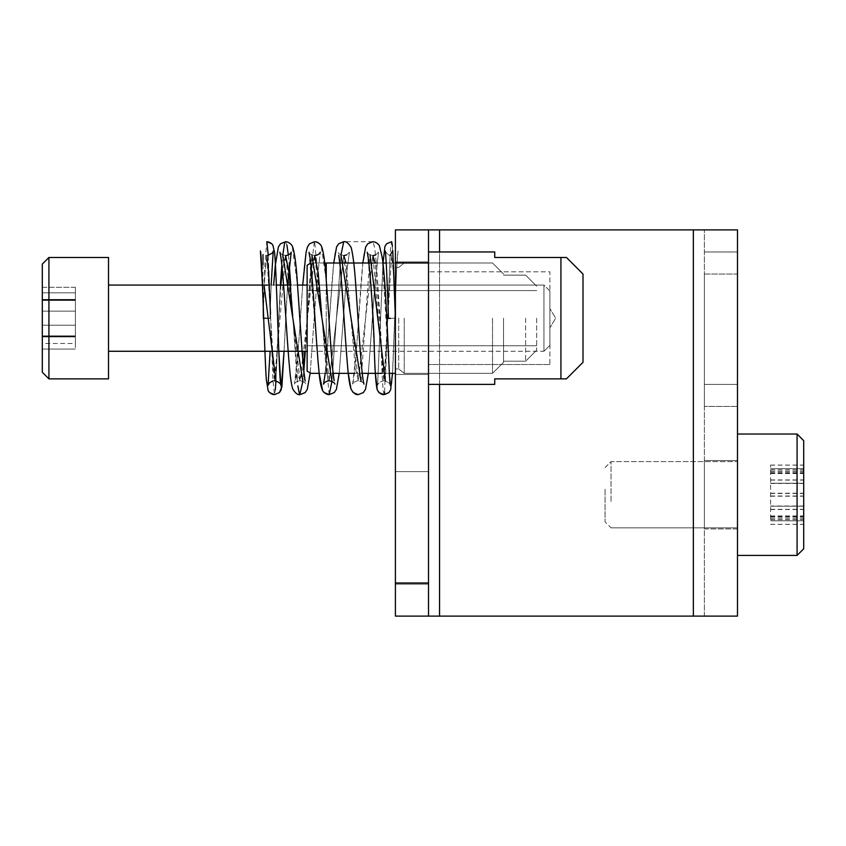 <?xml version="1.0" encoding="UTF-8"?>
<svg xmlns="http://www.w3.org/2000/svg" width="846" height="846" viewBox="0 0 846 846"><rect width="100%" height="100%" fill="white"/><g stroke="black" fill="none" stroke-linecap="round" stroke-linejoin="round"><path stroke-width="0.63" stroke-dasharray="4.23 3.17" d="M704.39 528.93L737.49 528.93L737.49 460.52L737.49 528.93L704.39 528.93L704.39 460.52L704.39 528.93M395.41 527.893L395.41 471.613L395.41 527.893M428.52 527.893L428.52 471.613L428.52 527.893M428.52 583L428.52 229.89L737.49 229.89L737.49 616.11L428.52 616.11L428.52 583L395.41 583L395.41 616.11L737.49 616.11L395.41 616.11L428.52 616.11L428.52 229.89L395.41 229.89L737.49 229.89L395.41 229.89L395.41 374.45L395.41 263L395.41 318.17L395.41 267.41L395.41 318.17L393.506 273.776L391.603 255.587L383.957 380.732L382.339 367.46L380.795 333.313L375.138 263M428.52 318.17L428.52 261.89L428.52 318.17M395.41 616.11L395.41 229.89L395.41 616.11M704.39 616.11L704.39 229.89L704.39 616.11M704.39 274.03L704.39 406.45L704.39 274.03L737.49 274.03L737.49 384.38L737.49 274.03L704.39 274.03M395.41 583L395.41 263L326.249 263C306.76 263 306.76 263 326.249 263C306.76 263 306.76 263 326.249 263L326.249 373.34L326.249 263L395.41 263L395.41 318.17L390.503 318.339M428.52 616.11L428.52 229.89M737.49 406.45L737.49 384.38L737.49 406.45L704.39 406.45L737.49 406.45M704.39 460.52L737.49 460.52L704.39 460.52M704.39 251.96L737.49 251.96L704.39 251.96M803.7 505.189L803.7 440.66L803.7 505.189M797.08 555.42L803.7 548.8L803.7 440.66L797.08 434.03L797.08 555.42L797.08 434.03L797.08 555.42L737.49 555.42L737.49 434.03L737.49 555.42M605.07 489.474L605.07 521.876L605.07 489.474M611.034 501.128L611.034 461.62L611.034 501.128M803.7 519L803.7 465.131L803.7 519M770.6 519L770.6 465.131L770.6 519M737.49 501.128L737.49 461.62L737.49 501.128M803.7 506.014L770.6 506.014M605.07 489.263L605.07 521.876L605.07 489.263M611.034 501.382L611.034 461.62L611.034 501.382M803.7 519.116L803.7 465.067L803.7 519.116M770.6 519.116L770.6 465.067L770.6 519.116M737.49 501.382L737.49 461.62L737.49 501.382M549.9 327.783L549.9 308.557L549.9 327.783L549.9 308.557L549.9 327.783L555.674 318.17L549.9 308.557L555.674 318.17L549.9 327.783M549.9 364.52L428.52 364.52L428.52 271.82L428.52 364.52L428.52 271.82L428.52 364.52L549.9 364.52L549.9 271.82L428.52 271.82L549.9 271.82L549.9 364.52M428.52 384.38L428.52 251.96L428.52 384.38L428.52 251.96L428.52 384.38L494.73 384.38L494.73 378.86L560.93 378.86L560.93 257.48L494.73 257.48L494.73 251.96L494.73 257.48L560.93 257.48L560.93 378.86L494.73 378.86L494.73 384.38L494.73 378.86L566.45 378.86L560.93 378.86L560.93 257.48L566.45 257.48L494.73 257.48L494.73 251.96L428.52 251.96M560.93 257.48L566.45 257.48L583 274.03L583 362.31L583 274.03L583 362.31L566.45 378.86M561.913 378.86L564.969 378.86M503.55 318.17L503.55 362.31L503.55 318.17M492.52 318.17L492.52 373.34L492.52 318.17M536.66 318.17L536.66 350.17L536.66 318.17M525.62 318.17L525.62 361.21L525.62 318.17M310.715 263.138L307.13 265.2L307.13 371.14L307.13 290.58L307.13 371.14L310.958 373.34M398.72 318.17L398.72 368.93L398.72 318.17M404.24 318.17L404.24 373.34L404.24 318.17M329.189 394.627L314.638 241.713L319.746 243.775L321.194 245.647L326.26 280.608L333.165 373.34L319.196 373.34L395.41 373.34L326.249 373.34L326.249 318.17L326.249 373.34C306.76 373.34 306.76 373.34 326.249 373.34C306.76 373.34 306.76 373.34 326.249 373.34L395.41 373.34L395.41 263L326.249 263C306.76 263 306.76 263 326.249 263C306.76 263 306.76 263 326.249 263L326.249 280.428M376.375 263L382.878 263M386.22 263L395.41 263L395.41 373.34M392.428 246.345L395.41 318.17L395.41 267.41L395.41 318.17L393.506 273.776L391.603 255.587L383.957 380.732L372.864 255.619L358.323 380.732C362.109 381.768 363.992 382.9 363.97 384.126L363.42 381.779C361.221 370.59 358.767 329.009 356.441 295.275C354.918 270.35 353.12 254.35 351.058 247.265C348.309 243.014 345.877 241.163 343.74 241.713L372.832 241.723L377.961 243.807L379.399 245.678L382.191 257.311L389.287 373.34L382.075 373.34M362.257 373.34L354.749 373.34M395.41 268.193L395.41 318.17C386.453 318.487 386.453 318.487 395.41 318.17C386.453 318.487 386.453 318.487 395.41 318.17M395.41 271.259L395.41 255.016M372.864 255.619C369.078 254.604 367.175 253.472 367.175 252.214C367.175 253.472 369.078 254.604 372.864 255.619L358.323 380.732L355.246 367.513L346.046 263M362.828 263L355.986 355.405L352.623 384.158C353.543 382.223 355.447 381.081 358.323 380.732L343.772 255.598L329.221 380.753L327.36 375.761L325.509 361.644L321.787 316.044M343.772 255.598C339.944 254.561 338.04 253.419 338.072 252.171C338.04 253.419 339.944 254.561 343.772 255.598L329.221 380.753L314.67 255.598L312.206 264.301L309.742 287.862L304.824 351.27M303.344 366.202L300.119 380.732L298.268 375.74L296.407 361.633L292.695 316.023M314.67 255.598C310.894 254.593 308.991 253.462 308.98 252.193C308.991 253.462 310.894 254.593 314.67 255.598L300.119 380.732L285.578 255.619L282.342 270.297M280.883 285.07L275.775 372.029L274.485 380.732L272.497 361.052L270.509 314.321M285.578 255.619C281.781 254.604 279.889 253.462 279.889 252.203C279.889 253.462 281.781 254.604 285.578 255.619L274.485 380.732L266.839 255.587L264.914 274.051L263 318.572C271.947 318.625 271.947 318.35 263 317.758L264.068 285.07M266.839 255.587L264.914 274.051L263 318.572L263 285.07L263 318.572C271.947 318.625 271.947 318.35 263 317.758L262.99 254.54M275.933 380.901L280.354 285.07L275.933 380.901M281.834 265.115L282.786 254.995L281.834 265.115M303.83 371.108L302.868 381.345L303.83 371.108L297.517 285.229L292.145 245.721L290.707 243.838L287.164 241.914L285.557 241.723L286.921 245.002M314.31 241.903L309.805 279.815L305.3 351.27L311.878 254.984M331.96 381.356L340.97 254.974L331.96 381.356M361.062 381.335L370.062 254.995M385.406 380.901L390.101 255.418M263 260.589L263 254.498M48.92 257.48L42.3 264.1L42.3 372.24L42.3 264.1L42.3 372.24L48.92 378.86L48.92 257.48L108.51 257.48L108.51 378.86L108.51 257.48L108.51 378.86L48.92 378.86L48.92 257.48L48.92 378.86M307.13 285.07L543.946 285.07L108.51 285.07L108.51 351.27L108.51 285.07L108.51 351.27L543.946 351.27L543.946 285.07L543.946 351.27L549.9 345.316L543.946 351.27L543.946 285.07L549.9 291.024L549.9 345.316L549.9 291.024L549.9 345.316L549.9 291.024L543.946 285.07L543.946 351.27L307.13 351.27M42.3 299.421L42.3 349.07L42.3 299.421L75.4 299.421L42.3 299.421L75.4 299.421L75.4 343.508L75.4 335.873L42.3 335.873L75.4 335.873L75.4 336.92L75.4 299.421L75.4 300.457L75.4 299.421L42.3 299.421M42.3 287.27L42.3 300.457L42.3 287.27L42.3 300.457L42.3 287.27L75.4 287.27L75.4 300.457L75.4 287.27L42.3 287.27M295.434 351.27L294.894 351.27M297.506 285.07L290.749 285.07L296.692 374.841M276.388 285.07L269.536 285.07M75.4 343.508L75.4 335.873L75.4 349.07L75.4 343.508L42.3 343.508L42.3 349.07L42.3 343.508L75.4 343.508M307.13 318.17L307.13 345.76L307.13 318.17M383.957 380.732L383.957 380.732C388.113 381.874 390.239 383.407 390.344 385.353C390.239 383.407 388.113 381.874 383.957 380.732C380.34 381.472 378.194 383.005 377.538 385.332C378.194 383.005 380.34 381.472 383.957 380.732M300.119 380.732L300.119 380.732C303.883 381.747 305.766 382.878 305.787 384.158C305.766 382.878 303.883 381.747 300.119 380.732C297.274 381.081 295.381 382.212 294.44 384.137C295.381 382.212 297.274 381.081 300.119 380.732M272.972 380.912L274.485 380.732C278.651 381.884 280.787 383.418 280.872 385.332M263 264.661L263 318.572C271.947 318.625 271.947 318.35 263 317.758L264.893 264.089L266.797 241.713M263 318.572C271.947 318.625 271.947 318.35 263 317.758L263 318.572M273.216 251.019L271.629 253.62L268.288 255.429L272.909 379.822L274.453 394.627L275.31 389.953M284.531 243.574L285.345 241.808M288.327 255.006L289.279 265.232M296.978 377.951L297.877 386.019M299.325 393.549L299.833 394.5M363.97 384.126C363.992 382.9 362.109 381.768 358.323 380.732C355.447 381.081 353.543 382.223 352.623 384.158C353.459 381.948 354.58 372.367 355.986 355.405C358.767 320.126 361.432 266.522 364.351 251.833L365.662 246.958C366.276 244.304 368.666 242.559 372.832 241.723L374.672 247.677L376.523 264.682L380.182 319.841L382.106 374.144L383.079 389.964L384.052 394.532M384.57 392.026L389.974 257.734L390.873 244.896L391.772 241.956M263 254.731L263 261.721M75.4 287.27L75.4 300.457L75.4 287.27M75.4 299.421L75.4 336.92L75.4 335.873L42.3 335.873L75.4 335.873L75.4 336.92L75.4 299.421M108.51 351.27L108.51 285.07M439.55 616.11L439.55 229.89M693.35 616.11L693.35 229.89M395.41 263L428.52 263M439.55 384.38L439.55 251.96M704.39 384.38L737.49 384.38L704.39 384.38M770.6 516.599L803.7 516.599M770.6 493.239L803.7 493.239M770.6 471.359L803.7 471.359M770.6 483.436L803.7 483.436M770.6 509.525L803.7 509.525M770.6 496.211L803.7 496.211M770.6 472.851L803.7 472.851M770.6 468.642L803.7 468.642L770.6 468.631M770.6 479.936L803.7 479.936M770.6 520.808L803.7 520.808L770.6 520.829M770.6 518.09L803.7 518.09M770.6 516.716L803.7 516.716M770.6 493.451L803.7 493.451M770.6 471.455L803.7 471.455M770.6 483.246L803.7 483.246L770.6 483.246M770.6 509.345L803.7 509.345M770.6 496.01L803.7 496.01M770.6 472.734L803.7 472.734M770.6 480.105L803.7 480.105M770.6 506.204L803.7 506.204L770.6 506.204M770.6 517.995L803.7 517.995M75.4 299.865L42.3 299.865L75.4 299.865M75.4 292.832L42.3 292.832L75.4 292.832M75.4 311.138L42.3 311.138L75.4 311.138M75.4 336.475L42.3 336.475L75.4 336.475M75.4 325.202L42.3 325.202L75.4 325.202M428.52 471.613L395.41 471.613L428.52 471.613M428.52 261.89L395.41 261.89L428.52 261.89M428.52 374.45L395.41 374.45L428.52 374.45M428.52 584.163L395.41 584.163L428.52 584.163M605.07 467.584L611.034 461.62L737.49 461.62L611.034 461.62L605.07 467.584M770.6 469.837L803.7 469.837M611.034 527.83L737.49 527.83L611.034 527.83L605.07 521.876L611.034 527.83M770.6 465.131L803.7 465.131M770.6 473.464L803.7 473.464M770.6 524.319L803.7 524.319M770.6 515.986L803.7 515.986M770.6 519.624L803.7 519.624M770.6 469.964L803.7 469.964M770.6 483.256L803.7 483.256M797.08 434.03L737.49 434.03M770.6 465.067L803.7 465.067M770.6 473.506L803.7 473.506M770.6 506.194L803.7 506.194M770.6 524.383L803.7 524.383M770.6 515.944L803.7 515.944M770.6 519.486L803.7 519.486M503.55 362.31L492.52 373.34L404.24 373.34L492.52 373.34L503.55 362.31M536.66 350.17L525.62 361.21L503.55 361.21L525.62 361.21L536.66 350.17M536.66 290.58L307.13 290.58L536.66 290.58M398.72 368.93L404.24 373.34L398.72 368.93L395.41 368.93L398.72 368.93M404.24 263L492.52 263L503.55 274.03L492.52 263L404.24 263L398.72 267.41L404.24 263M395.41 267.41L398.72 267.41L395.41 267.41M536.66 345.76L307.13 345.76L536.66 345.76M503.55 275.13L525.62 275.13L536.66 286.17L525.62 275.13L503.55 275.13M392.491 373.34L396.637 269.06L398.001 250.976C397.165 256.179 396.203 275.035 395.093 307.521C393.813 343.286 392.692 379.738 391.286 387.415L390.609 389.964C388.314 393.369 386.093 394.923 383.925 394.627M368.317 373.34L374.641 287.661L378.511 252.203L375.603 255.006L378.511 252.203L374.641 287.661L368.317 373.34M339.225 373.34L346.997 270.043L349.43 252.203L346.511 254.995L349.43 252.203L346.997 270.043L339.225 373.34M310.175 372.896L316.986 280.777L320.338 252.171L316.986 280.777L310.175 372.896M284.055 351.27L287.566 285.07L284.055 351.27M269.937 318.413L271.154 285.07L269.937 318.413M385.184 250.976C387.087 254.181 389.234 255.725 391.603 255.587C389.234 255.725 387.087 254.181 385.184 250.976C385.977 252.975 387.405 285.409 388.473 318.413M383.037 263L377.559 385.279L383.037 263M333.736 263L325.245 373.34M343.74 241.713C339.563 242.559 337.173 244.314 336.571 246.969L335.027 253.102C331.928 270.551 329.02 332.912 326.038 365.461L323.521 384.158C324.494 382.202 326.397 381.07 329.221 380.753M302.709 285.07L298.3 348.816L294.44 384.137C295.423 381.335 296.713 369.565 298.3 348.816C300.901 313.824 303.386 266.416 306.093 252.203L307.468 246.979C308.05 244.325 310.44 242.569 314.638 241.713M268.076 385.3L270.128 351.27M75.4 349.07L42.3 349.07L75.4 349.07M75.4 336.92L42.3 336.92L75.4 336.92M75.4 300.457L42.3 300.457L75.4 300.457M320.327 252.193L317.419 254.984M278.81 351.27L275.436 264.132M367.175 252.214L371.098 288.37L375.391 373.34M339.785 263L348.288 373.34M308.991 252.224L319.196 373.34M279.889 252.203L280.671 255.968C283.558 272.877 286.614 336.972 289.607 368.496C290.442 378.374 291.51 385.247 292.822 389.107C295.36 393.253 297.792 395.093 300.097 394.617M262.471 285.07L266.3 379.431L268.161 390.757M268.066 385.353C268.7 383.026 270.836 381.483 274.485 380.732"/><path stroke-width="1.27" d="M693.35 616.11L693.35 229.89L737.49 229.89L737.49 616.11L395.41 616.11L395.41 229.89L428.52 229.89L428.52 263L395.41 263L395.41 248.343L395.41 271.259M693.35 229.89L428.52 229.89M395.41 583L428.52 583L428.52 263M428.52 583L428.52 616.11M797.08 434.03L803.7 440.66L803.7 548.8L797.08 555.42L797.08 434.03L737.49 434.03M566.45 257.48L583 274.03L583 362.31L566.45 378.86L560.93 378.86L560.93 257.48L566.207 257.48M428.52 251.96L494.73 251.96L494.73 257.48L560.93 257.48M561.913 378.86L494.73 378.86L494.73 384.38L428.52 384.38M564.969 378.86L566.45 378.86M310.958 373.34L319.196 373.34L310.958 373.34L307.13 371.14L307.13 265.2L310.715 263.138M376.375 263L326.249 263L326.249 280.428M382.878 263L386.22 263M395.41 373.34L389.287 373.34L390.344 385.353C388.938 382.106 386.717 285.906 382.191 257.311L379.399 245.678C377.475 243.077 375.286 241.766 372.832 241.723L367.777 243.754L365.662 246.958L362.828 263M382.075 373.34L362.257 373.34M354.749 373.34L333.165 373.34L334.138 380.689C331.611 366.276 328.893 314.49 326.26 280.608C325.15 262.408 323.458 250.754 321.194 245.647C319.259 243.056 317.081 241.745 314.638 241.713L309.562 243.775L307.468 246.979L306.093 252.203L302.709 285.07M390.101 255.418L392.756 250.49L395.41 318.17L395.41 268.193M375.138 263L372.864 255.619L375.603 255.006L372.864 255.619M346.046 263L343.772 255.598L346.511 254.995L343.772 255.598M329.221 380.753L329.221 380.753C332.912 381.705 334.794 382.836 334.889 384.158C334.794 382.836 332.912 381.705 329.221 380.753C326.397 381.07 324.494 382.202 323.521 384.158L325.245 373.34M321.787 316.044L318.223 273.152L314.67 255.598C317.387 255.291 319.28 254.138 320.338 252.171L320.327 252.193M304.824 351.27L303.344 366.202M292.695 316.023L289.142 273.184L285.578 255.619C288.338 255.291 290.22 254.16 291.236 252.214C290.22 254.16 288.338 255.291 285.578 255.619M282.342 270.297L280.883 285.07M270.509 314.321L268.668 272.602L266.839 255.587C271.947 253.737 274.072 252.203 273.226 250.987L271.154 285.07L273.226 250.987M264.068 285.07L275.933 380.901L275.31 389.953M280.354 285.07L281.834 265.115L280.354 285.07M284.531 243.574L282.786 254.995L302.868 381.345L299.833 394.5M303.83 371.108L305.3 351.27L303.83 371.108L305.12 381.134C302.699 367.925 300.055 319.418 297.517 285.229C296.301 264.491 294.503 251.315 292.145 245.721C290.167 243.088 287.978 241.755 285.557 241.723L280.449 243.807L278.376 246.979L275.31 265.274L273.649 285.07L275.31 265.274L278.376 246.979L280.449 243.807L285.345 241.808M311.878 254.984L331.96 381.356L329.189 394.627L334.307 392.555L336.412 389.308L339.225 373.34L336.412 389.308L334.307 392.555L329.189 394.627C326.588 394.532 324.399 393.2 322.633 390.641C320.941 387.045 319.735 380.774 319.027 371.838C315.97 342.165 312.872 275.69 309.911 256.856L308.991 252.224M363.96 384.116L363.42 381.779C361.221 370.59 358.767 329.009 356.441 295.275C354.918 270.35 353.12 254.35 351.058 247.265C348.309 243.014 345.877 241.163 343.74 241.713L340.97 254.974L361.062 381.335M370.062 254.995L385.406 380.901M390.503 318.339L388.473 318.413C387.405 285.409 385.977 252.975 385.184 250.976M395.41 318.17C386.453 318.487 386.453 318.487 395.41 318.17M263 254.498L263 260.589M42.3 264.1L48.92 257.48L108.51 257.48L108.51 378.86L48.92 378.86L42.3 372.24L42.3 264.1M307.13 351.27L295.434 351.27M294.894 351.27L272.01 351.27M271.725 351.27L108.51 351.27M307.13 285.07L297.506 285.07M289.279 265.232L290.749 285.07L276.388 285.07M269.536 285.07L108.51 285.07M48.92 257.48L48.92 378.86M395.41 255.016L395.41 263M274.485 380.732C278.651 381.884 280.787 383.418 280.872 385.332C279.138 381.821 276.716 274.421 274.654 252.933L272.835 245.065C271.185 242.992 269.176 241.882 266.807 241.713L268.288 255.429L266.839 255.587M268.161 390.757L269.536 392.607L274.453 394.627L279.37 392.639L281.126 389.985L284.055 351.27L281.877 387.003L279.37 392.639L274.453 394.627C272.148 394.627 270.054 393.337 268.161 390.757L266.3 379.431C264.364 351.873 262.038 254.191 260.409 250.976L262.471 285.07M286.921 245.002L288.327 255.006M296.692 374.841L296.978 377.951M297.877 386.019L299.325 393.549M384.232 394.035L384.57 392.026M391.772 241.956L392.428 246.345M263 261.721L263 264.661M439.55 616.11L439.55 384.38M439.55 251.96L439.55 229.89M797.08 555.42L737.49 555.42M367.196 252.256L367.175 252.214C368.845 254.963 373.636 312.713 374.366 351.291C375 372.314 375.962 385.194 377.274 389.953C379.452 393.337 381.673 394.892 383.925 394.627L388.874 392.618L390.609 389.964L392.491 373.34M348.288 373.34L351.037 389.171L353.184 392.544L358.292 394.617L363.431 392.523L365.504 389.34L368.317 373.34L365.504 389.34L363.431 392.523L358.292 394.617C355.912 395.05 353.491 393.231 351.037 389.171C349.599 384.919 348.415 376.904 347.484 365.123C344.565 332.214 341.562 270.688 338.76 255.344L339.785 263M300.097 394.617L305.173 392.586L307.288 389.382L310.175 372.896L307.288 389.382L305.173 392.586L300.097 394.617C297.792 395.093 295.36 393.253 292.822 389.107C291.51 385.247 290.442 378.374 289.607 368.496C286.614 336.972 283.558 272.877 280.671 255.968L279.899 252.224M287.566 285.07L291.236 252.214L287.566 285.07M391.582 241.702L386.611 243.764L384.941 246.334L383.037 263L384.941 246.334L386.611 243.764L391.582 241.702M343.74 241.713L338.686 243.754L336.571 246.969L333.736 263M270.128 351.27L268.066 385.353L269.705 382.667L272.972 380.912M317.419 254.984L314.67 255.598M280.851 385.268L278.81 351.27M275.436 264.132L274.654 252.933L272.835 245.065L271.756 243.733L266.807 241.713M375.391 373.34L377.274 389.953L379.019 392.629L383.925 394.627M319.196 373.34L322.633 390.641L324.071 392.523L329.189 394.627"/></g></svg>
